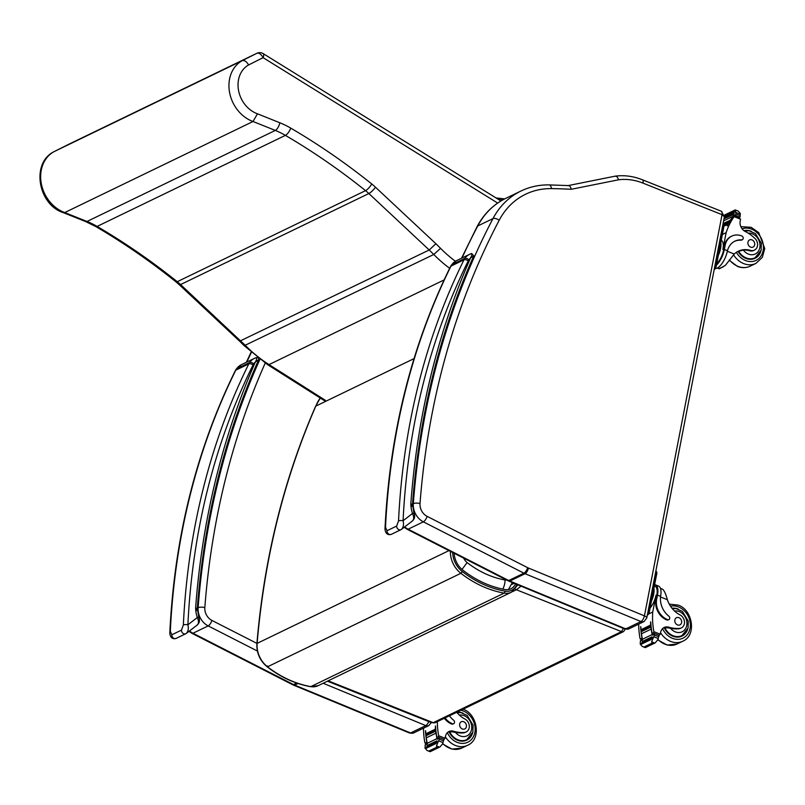<?xml version="1.0" encoding="UTF-8"?>
<svg xmlns="http://www.w3.org/2000/svg" width="805" height="805" viewBox="0 0 805 805"><rect width="100%" height="100%" fill="white"/><g stroke="black" fill="none" stroke-linecap="round" stroke-linejoin="round"><path stroke-width="1.21" d="M462 569.437L467.121 562.574A10.062 8.322 -115.8 0 1 463.69 558.127M508.378 589.572L512.372 582.579M623.402 628.413L621.51 631.633L433.211 722.689L431.671 722.719L435.243 722.659A3.321 2.747 -115.8 0 1 433.211 722.689L328.168 680.829M512.383 591.695L516.408 589.753L521.026 586.151M503.437 199.56L497.571 198.885M496.001 197.919L504.685 198.905M722.055 214.683L724.399 216.766L646.777 617.999A4.911 1.852 -169.1 0 0 644.443 615.865L528.452 568.048A11.683 9.66 -115.8 0 1 527.657 567.686L427.093 516.347A11.683 9.66 -115.8 0 1 420.019 503.528A793.539 656.105 -115.8 0 1 499.181 220.268A81.406 67.308 -115.8 0 1 551.465 188.612A661.982 547.33 -115.8 0 1 571.228 189.286L618.542 179.797A61.482 50.836 -115.8 0 1 643.024 183.127L722.055 214.683L644.443 615.865M568.209 185.583L549.05 184.898A4.911 2.556 90.8 0 1 551.465 188.612M567.857 185.703C569.417 185.261 570.544 186.448 571.228 189.286M618.542 179.797C617.656 176.999 616.419 175.832 614.839 176.285L615.292 176.144C624.328 174.987 633.344 176.194 642.36 179.767A4.911 2.053 111.7 0 1 643.024 183.127M53.683 151.853L68.495 144.397A6.641 3.733 -116.7 0 0 68.465 144.407L68.465 144.407A6.641 3.733 -116.7 0 0 68.435 144.427M53.875 151.732L242.194 60.667C244.418 60.033 246.551 61.462 248.604 64.943L263.094 57.658A6.641 3.733 -116.7 0 0 256.785 53.341L242.194 60.667A33.76 27.913 64.2 0 0 229.526 92.172A33.76 27.913 64.2 0 0 253.022 121.505L275.3 130.42A79.675 65.879 -115.8 0 1 285.393 135.371A645.972 534.097 -115.8 0 1 365.54 190.644A53.12 43.923 -115.8 0 1 368.861 193.532A6.641 1.58 -46.9 0 0 375.482 187.213A59.761 49.407 64.2 0 0 371.739 183.963A652.614 539.581 64.2 0 0 290.766 128.126A86.316 71.373 64.2 0 0 279.838 122.763L257.459 113.807L253.022 121.505L64.732 212.56A33.76 27.913 -115.8 0 1 41.236 183.228A33.76 27.913 -115.8 0 1 53.905 151.722L68.465 144.407A6.641 5.494 -115.8 0 1 68.556 144.367L68.556 144.367A6.641 5.494 -115.8 0 1 68.616 144.337M85.722 221.606L63.444 212.691L64.732 212.56L87.01 221.476A6.641 2.767 111.8 0 1 85.722 221.606L95.765 226.537C123.477 242.758 150.203 261.192 175.933 281.82L179.294 284.739A6.641 1.58 133.1 0 0 180.572 284.578A53.12 43.923 64.2 0 0 177.241 281.7A6.641 1.862 128.7 0 1 175.933 281.82M325.391 400.316L269.021 364.605A6.641 2.244 122.4 0 1 267.683 364.715L244.227 345.717L239.649 341.209L429.206 249.993L433.774 254.481A124.393 102.849 64.2 0 0 449.663 268.307M244.227 345.717L433.774 254.481L440.566 248.332L435.897 243.734L429.206 249.993L368.861 193.532L180.572 284.578L245.485 345.536A124.393 102.849 -115.8 0 0 269.021 364.605L444.108 279.939M256.845 53.311L256.845 53.311A6.641 5.494 64.2 0 0 256.785 53.341L68.495 144.397A6.641 6.641 0 0 1 68.556 144.367L256.845 53.311A6.641 6.641 0 0 1 263.235 53.643A6.641 2.274 121.8 0 1 263.094 57.658L497.711 203.081M466.186 731.966L465.31 732.389A7.315 6.048 -115.8 0 1 463.086 732.892L463.962 732.47A7.315 6.048 -115.8 0 0 466.186 731.966A7.315 6.048 -115.8 0 0 469.265 725.617A7.315 6.048 -115.8 0 0 464.867 718.986A23.144 19.139 -115.8 0 1 456.757 712.254M445.034 717.919A16.291 13.474 64.2 0 0 452.36 723.695A2.083 1.721 64.2 0 0 453.597 720.193A18.817 15.557 64.2 0 1 449.421 715.796M423.521 728.183A70.578 58.363 64.2 0 0 424.819 742.411L426.851 744.112M427.173 743.035A1.57 1.298 -115.8 0 1 426.851 742.291A70.578 58.363 -115.8 0 1 426.097 737.722M425.996 736.937A70.578 58.363 -115.8 0 1 425.855 735.659M425.775 734.905A70.578 58.363 -115.8 0 1 425.654 733.617M425.603 732.882A70.578 58.363 -115.8 0 1 425.483 730.819L425.644 730.739A70.578 58.363 -115.8 0 0 425.754 732.781M429.991 751.659L427.022 750.451L425.03 748.137L425.171 745.994A5.595 4.619 -115.8 0 0 425.151 745.017L427.334 743.961A5.595 4.619 -115.8 0 0 427.234 743.327A70.578 58.363 -115.8 0 1 426.288 737.823M426.157 736.837A70.578 58.363 -115.8 0 1 426.036 735.77L435.757 731.101A70.578 58.363 -115.8 0 1 435.646 730.115L425.966 734.794A70.578 58.363 -115.8 0 1 425.835 733.737M427.234 743.327L436.984 738.608A70.578 58.363 -115.8 0 1 435.394 726.03L435.555 725.949A70.578 58.363 -115.8 0 0 436.924 737.42L438.715 736.545L438.655 735.72A70.578 58.363 -115.8 0 1 437.357 721.632M426.097 736.867L426.328 737.833L436.008 733.144A70.578 58.363 -115.8 0 1 435.877 732.158L435.696 732.238M425.966 734.794L435.485 730.195M425.704 732.812L425.875 733.758L435.555 729.068A70.578 58.363 -115.8 0 1 435.475 728.092L435.314 728.173M427.022 750.451L430.242 751.669L439.983 746.96L442.629 743.81L443.485 740.831A5.595 4.619 -115.8 0 1 443.847 740.016L443.555 739.232L439.802 737.732L437.618 738.789M436.984 738.608A5.595 4.619 -115.8 0 1 437.085 739.242L439.268 738.185A5.595 4.619 -115.8 0 1 439.299 739.161L436.431 745.903L439.55 747.141L437.004 747.11L436.431 745.903M437.618 747.352L429.407 751.317L430.142 751.689M453.638 723.675L452.933 724.017A2.083 1.721 -115.8 0 1 451.655 724.037A16.291 13.474 -115.8 0 1 444.33 718.261M435.918 742.633L426.227 747.312L426.298 748.217L435.978 743.528L436.32 742.673A5.595 4.619 -115.8 0 1 436.31 742.683L437.9 741.918M436.682 740.932L427.002 745.611L427.053 746.517L436.743 741.828L436.994 740.922A5.595 4.619 -115.8 0 1 436.743 741.828M435.555 729.068L435.384 728.123M426.066 735.78L425.875 734.824M435.757 731.101L435.565 730.145M436.008 733.144L435.787 732.188M425.151 745.017L425.684 744.565M435.978 743.528A2.616 2.163 -115.8 0 1 436.31 742.683M463.962 732.47A36.597 30.258 -115.8 0 1 453.577 731.242A8.543 7.064 -115.8 0 0 448.959 731.534A8.543 7.064 -115.8 0 0 445.568 735.901A47.052 38.902 -115.8 0 0 445.044 738.265A1.66 0.644 -69 0 1 445.024 738.356L444.088 739.372M448.063 732.077A8.543 7.064 -115.8 0 1 450.83 731.946L453.577 731.242M438.715 736.545L439.007 738.225M437.709 738.598A1.57 1.298 -115.8 0 1 436.924 737.42M465.713 740.59A14.943 12.357 64.2 0 0 467.272 739.372M456.807 712.314A14.943 12.357 -115.8 0 1 462.915 713.109A14.943 12.357 -115.8 0 1 463.137 713.2M472.636 732.832A14.943 12.357 -115.8 0 1 466.789 740.147A14.943 12.357 -115.8 0 1 449.069 731.886M463.086 732.892A36.597 30.258 -115.8 0 1 455.429 732.359L452.259 731.886M457.079 712.646L460.953 712.636L467.222 715.474L473.099 725.265L472.857 732.127L466.749 739.644L464.485 740.741A14.48 11.964 -115.8 0 1 463.72 741.073M462.332 728.988A3.985 3.29 64.2 0 0 464.767 728.948A3.985 3.29 64.2 0 0 465.994 723.926A3.985 3.29 64.2 0 0 461.295 721.773A3.985 3.29 64.2 0 0 459.645 725.416A3.985 3.29 64.2 0 0 462.332 728.988M681.372 627.9L680.497 628.323A7.315 6.048 -115.8 0 1 678.273 628.836L679.148 628.413A7.315 6.048 -115.8 0 0 681.372 627.9A7.315 6.048 -115.8 0 0 684.461 621.561A7.315 6.048 -115.8 0 0 680.054 614.919A23.144 19.139 -115.8 0 1 667.365 599.705C665.926 594.321 664.397 590.85 662.757 589.31L660.452 588.344M654.626 584.651A15.064 6.289 111.7 0 1 655.421 584.843A15.064 6.289 111.7 0 1 657.474 595.137L656.659 599.333A16.291 13.474 64.2 0 0 667.546 619.629A2.083 1.721 64.2 0 0 668.794 616.127A18.817 15.557 64.2 0 1 660.593 596.384L657.474 595.137M655.421 584.843L658.52 586.07A15.064 6.289 -68.3 0 1 660.744 595.338L660.593 596.384M638.707 624.117A70.578 58.363 64.2 0 0 640.005 638.355L642.038 640.045M642.36 638.969A1.57 1.298 -115.8 0 1 642.038 638.224A70.578 58.363 -115.8 0 1 641.293 633.666M641.193 632.871A70.578 58.363 -115.8 0 1 641.042 631.603M640.961 630.838A70.578 58.363 -115.8 0 1 640.84 629.56M640.79 628.826A70.578 58.363 -115.8 0 1 640.669 626.753L640.83 626.682A70.578 58.363 -115.8 0 0 640.951 628.715M645.177 647.602L642.209 646.385L640.227 644.081L640.357 641.927A5.595 4.619 -115.8 0 0 640.337 640.951L642.521 639.894A5.595 4.619 -115.8 0 0 642.42 639.261A70.578 58.363 -115.8 0 1 641.474 633.756M641.344 632.78A70.578 58.363 -115.8 0 1 641.223 631.714L650.943 627.035A70.578 58.363 -115.8 0 1 650.842 626.048L641.152 630.738A70.578 58.363 -115.8 0 1 641.022 629.681M642.42 639.261L652.171 634.541A70.578 58.363 -115.8 0 1 650.581 621.963L650.742 621.883A70.578 58.363 -115.8 0 0 652.11 633.354L653.912 632.489L653.851 631.663A70.578 58.363 -115.8 0 1 652.744 612.021L656.005 595.177L656.769 595.479L655.954 599.675L656.659 599.333M648.407 614.114L652.744 612.021M641.283 632.8L641.515 633.766L651.195 629.087A70.578 58.363 -115.8 0 1 651.064 628.091L650.893 628.172M641.152 630.738L650.671 626.129M640.891 628.745L641.062 629.691L650.742 625.012A70.578 58.363 -115.8 0 1 650.661 624.036L650.5 624.117M642.209 646.385L645.328 647.633L655.169 642.893L657.816 639.744L658.671 636.765A5.595 4.619 -115.8 0 1 659.043 635.95L658.742 635.165L654.998 633.666L652.805 634.732M652.171 634.541A5.595 4.619 -115.8 0 1 652.271 635.185L654.455 634.129A5.595 4.619 -115.8 0 1 654.485 635.095L651.617 641.837L654.737 643.084L652.191 643.044L651.617 641.837M652.805 643.286L644.594 647.26L645.328 647.633M654.385 585.929L654.908 586.131A13.665 5.705 111.7 0 1 656.769 595.479M668.824 619.609L668.12 619.951A2.083 1.721 -115.8 0 1 666.842 619.971A16.291 13.474 -115.8 0 1 655.954 599.675M651.104 638.566L641.424 643.245L641.484 644.151L651.175 639.472L651.507 638.607A5.595 4.619 -115.8 0 1 651.497 638.627L653.086 637.852M651.879 636.866L642.189 641.555L642.249 642.45L651.929 637.771L652.181 636.866A5.595 4.619 -115.8 0 1 651.929 637.771M650.742 625.012L650.581 624.066M641.253 631.724L641.062 630.768M650.943 627.035L650.752 626.079M651.195 629.087L650.973 628.121M640.337 640.951L640.871 640.498M651.175 639.472A2.616 2.163 -115.8 0 1 651.497 638.627M679.148 628.413A36.597 30.258 -115.8 0 1 668.764 627.186A8.543 7.064 -115.8 0 0 664.155 627.467A8.543 7.064 -115.8 0 0 660.764 631.834A47.052 38.902 -115.8 0 0 660.231 634.199A1.66 0.644 -69 0 1 660.211 634.29L659.023 635.417M663.25 628.011A8.543 7.064 -115.8 0 1 666.017 627.89L668.764 627.186M653.912 632.489L654.193 634.169M652.895 634.541A1.57 1.298 -115.8 0 1 652.11 633.354M650.108 608.057A13.665 5.705 -68.3 0 0 656.005 595.177M651.446 601.134A13.665 5.705 -68.3 0 0 653.922 588.314M647.804 612.696A3.321 1.389 -68.3 0 0 648.307 611.126L655.602 573.381A3.321 1.389 -68.3 0 0 655.673 572.013M647.29 615.322A3.321 1.389 -68.3 0 0 649.424 611.569L656.729 573.834A3.321 1.389 -68.3 0 0 656.276 571.56L655.793 571.369M680.899 636.524A14.943 12.357 64.2 0 0 682.459 635.306M672.004 608.258A14.943 12.357 -115.8 0 1 678.102 609.043A14.943 12.357 -115.8 0 1 678.323 609.133M687.822 628.775A14.943 12.357 -115.8 0 1 681.976 636.081A14.943 12.357 -115.8 0 1 664.266 627.82M678.273 628.836A36.597 30.258 -115.8 0 1 670.615 628.292L667.446 627.82M672.266 608.58L676.14 608.57L682.409 611.408L688.285 621.198L688.044 628.071L681.936 635.588L679.672 636.675A14.48 11.964 -115.8 0 1 678.907 637.007M677.518 624.922A3.985 3.29 64.2 0 0 679.953 624.891A3.985 3.29 64.2 0 0 681.191 619.87A3.985 3.29 64.2 0 0 676.492 617.717A3.985 3.29 64.2 0 0 674.832 621.349A3.985 3.29 64.2 0 0 677.518 624.922M717.215 268.065L719.408 268.769L725.436 265.308L734.24 254.038A23.144 19.139 -115.8 0 1 738.286 251.23A23.144 19.139 -115.8 0 1 750.572 250.385L749.707 250.808A7.315 6.048 -115.8 0 0 753.591 250.536L754.466 250.114A7.315 6.048 -115.8 0 1 750.572 250.385M748.248 233.168A11.159 9.227 -115.8 0 1 760.021 245.445A11.159 9.227 -115.8 0 1 748.439 254.088A11.159 9.227 -115.8 0 1 743.377 250.083L739.614 250.999A23.144 19.139 64.2 0 0 737.36 251.713M715.202 268.568A15.064 6.289 -68.3 0 0 727.217 251.754L727.468 250.717A18.817 15.557 64.2 0 1 734.935 241.138A18.817 15.557 64.2 0 1 741.586 239.86A2.083 1.721 64.2 0 0 741.777 235.946A16.291 13.474 64.2 0 0 731.815 236.096A16.291 13.474 64.2 0 0 725.154 245.284L724.349 249.47A15.064 6.289 111.7 0 1 716.44 265.157M723.162 266.948L718.654 268.588M721.25 240.272A13.665 5.705 -68.3 0 1 722.88 249.51L726.14 232.665A70.578 58.363 -115.8 0 1 734.14 216.656L732.661 216.998A70.578 58.363 64.2 0 0 727.368 225.813L727.207 225.893A70.578 58.363 64.2 0 1 733.093 216.293A5.595 4.619 64.2 0 0 733.405 215.821L733.496 216.454M726.14 232.665L722.377 234.486M723.091 223.538L730.276 220.298A70.578 58.363 64.2 0 0 729.813 221.053L722.93 224.384M722.85 224.796L729.33 221.868A70.578 58.363 64.2 0 0 728.887 222.633L722.689 225.631M723.081 225.863L728.424 223.458A70.578 58.363 64.2 0 0 728.012 224.233L723.574 226.386M754.466 250.114A7.315 6.048 -115.8 0 0 754.647 238.159A36.597 30.258 -115.8 0 0 745.309 231.528A8.543 7.064 -115.8 0 1 740.117 221.617A47.052 38.902 -115.8 0 1 740.519 219.191A1.66 0.644 -69.3 0 0 740.53 219.111L738.648 217.561M725.778 214.462L724.44 215.197M736.525 210.528L738.296 211.152L740.288 213.466L740.147 215.609A5.595 4.619 64.2 0 0 740.167 216.585L738.779 217.451M735.327 209.944L738.296 211.152L735.176 209.914L735.911 210.286L735.176 209.914L735.961 213.949L740.147 215.609M725.154 245.284L724.45 245.626L723.645 249.812A13.665 5.705 111.7 0 1 716.702 263.819M724.45 245.626A16.291 13.474 -115.8 0 1 731.111 236.429L731.815 236.096M742.321 239.719L741.616 240.061A2.083 1.721 -115.8 0 1 740.882 240.202A18.817 15.557 -115.8 0 0 734.583 241.309M734.663 215.891L733.073 216.656A1.57 1.298 64.2 0 0 732.661 216.998M739.634 217.038L735.881 215.549L735.589 214.764A5.595 4.619 64.2 0 0 735.961 213.949M735.549 211.574L733.959 212.349A2.616 2.163 64.2 0 1 733.989 211.383L733.969 212.369A5.595 4.619 64.2 0 0 733.959 212.349L724.349 217.018M733.919 214.361A5.595 4.619 64.2 0 0 734.029 213.406L733.919 214.361L723.997 218.849M724.339 218.085L733.798 213.436M728.082 223.448L728.012 224.233M728.958 221.848L728.887 222.633M729.873 220.258L729.813 221.053M725.335 214.643L735.176 209.914M718.312 255.467A13.665 5.705 -68.3 0 0 720.545 248.574A13.665 5.705 -68.3 0 0 720.797 242.647M714.166 269.655A3.321 1.389 -68.3 0 0 716.299 265.902L723.594 228.157A3.321 1.389 -68.3 0 0 723.142 225.893L722.669 225.702M714.679 267.029A3.321 1.389 -68.3 0 0 715.172 265.449L722.477 227.714A3.321 1.389 -68.3 0 0 722.548 226.346M755.553 257.519A14.943 12.357 -115.8 0 1 753.983 258.737M738.094 251.442A14.943 12.357 64.2 0 0 745.933 258.425A14.943 12.357 64.2 0 0 755.06 258.284A14.943 12.357 64.2 0 0 760.906 250.979M751.407 231.347A14.943 12.357 64.2 0 0 743.961 230.693M743.377 250.083A23.144 19.139 -115.8 0 1 749.707 250.808M744.394 230.995L749.224 230.783L755.493 233.621L761.379 243.412L761.128 250.275L755.02 257.791L752.756 258.888A14.48 11.964 -115.8 0 1 751.991 259.22M752.011 239.89A3.985 3.29 64.2 0 0 749.576 239.92A3.985 3.29 64.2 0 0 748.348 244.941A3.985 3.29 64.2 0 0 753.047 247.095A3.985 3.29 64.2 0 0 754.698 243.462A3.985 3.29 64.2 0 0 752.011 239.89M196.873 608.469L195.625 607.896L196.873 610.482M257.519 357.561L256.443 357.621C256.996 358.336 256.634 359.795 255.356 362.009L258.274 360.077M197.386 624.891L186.176 633.485C188.239 631.492 188.803 628.604 187.887 624.801A3.321 1.026 -177.3 0 0 183.349 624.972L181.477 630.124L171.807 634.793L170.318 631.271A708.823 586.06 -115.8 0 1 235.774 370.179A13.283 10.978 -115.8 0 1 236.6 368.791A3.321 1.701 -144.9 0 0 236.237 369.093L235.352 370.582A3.321 1.57 26.3 0 1 235.774 370.179L248.805 363.88A3.321 1.57 26.3 0 1 253.042 364.937A9.962 8.231 -115.8 0 1 253.656 363.89A3.321 1.701 -144.9 0 0 249.631 362.492A13.283 10.978 64.2 0 0 248.805 363.88A708.823 586.06 64.2 0 0 183.349 624.972M253.656 363.89A14.269 11.803 -115.8 0 1 255.356 362.009A800.11 661.539 64.2 0 0 195.625 607.896A28.135 23.265 64.2 0 0 197.316 617.536L198.785 617.294L197.316 608.127C204.098 519.074 224.525 436.33 258.606 359.895L258.536 358.336M235.352 370.582C196.44 449.743 174.615 536.804 169.865 631.764A3.321 1.026 2.7 0 1 169.865 631.764L169.865 631.764A3.321 1.026 2.7 0 1 170.318 631.271M253.042 364.937A705.502 583.313 -115.8 0 0 187.887 624.801L197.316 617.536C198.956 621.188 198.865 623.714 197.054 625.103M412.059 504.403L410.822 503.829L412.059 506.415M468.852 259.824A3.321 1.701 -144.9 0 0 464.817 258.425A13.283 10.978 64.2 0 0 463.992 259.814A3.321 1.57 26.3 0 1 468.228 260.87A9.962 8.231 -115.8 0 1 468.852 259.824A14.269 11.803 -115.8 0 1 470.543 257.942A800.11 661.539 64.2 0 0 410.822 503.829A28.135 23.265 64.2 0 0 412.502 513.479L413.971 513.238L412.512 504.071C419.284 415.018 439.711 332.274 473.793 255.829L471.629 253.565C472.183 254.279 471.821 255.738 470.543 257.942L473.461 256.01M412.583 520.835L401.373 529.428C403.426 527.436 403.989 524.538 403.084 520.744A3.321 1.026 -177.3 0 0 398.535 520.915L396.664 526.057L386.994 530.737L385.515 527.215A708.823 586.06 -115.8 0 1 450.961 266.123A13.283 10.978 -115.8 0 1 451.796 264.724A3.321 1.701 -144.9 0 0 451.424 265.036L450.538 266.515A3.321 1.57 26.3 0 1 450.961 266.123L463.992 259.814A708.823 586.06 64.2 0 0 398.535 520.915M413.971 513.238L413.971 513.238C415.179 516.176 414.726 518.702 412.603 520.815M468.228 260.87A705.502 583.313 -115.8 0 0 403.084 520.744L412.502 513.479C414.142 517.132 414.062 519.648 412.241 521.036M450.387 551.334A23.345 19.3 64.2 0 0 460.873 573.301C474.356 583.716 488.776 590.317 504.131 593.124A16.563 13.695 64.2 0 0 511.487 592.178L318.146 685.679A16.563 13.695 -115.8 0 1 310.79 686.625C295.435 683.817 281.015 677.216 267.532 666.802A23.345 19.3 -115.8 0 1 257.117 643.376C264.342 558.61 283.903 479.528 315.801 406.123L414.052 358.607M454.121 553.236A20.024 16.563 64.2 0 0 462.956 570.242C476.057 580.365 490.074 586.805 504.997 589.542A13.242 10.948 64.2 0 0 510.873 588.787A13.242 10.948 64.2 0 0 515.502 583.867M320.239 398.012A48.491 40.099 -115.8 0 0 315.801 406.123L315.58 406.616M502.723 589.099A9.962 4.81 -79.9 0 0 505.087 580.003C491.603 577.527 478.955 571.721 467.121 562.574M506.345 579.902A3.28 2.707 -115.8 0 1 505.087 580.003M515.421 589.129A3.321 2.747 64.2 0 0 516.408 589.753L621.51 631.633A3.321 2.747 64.2 0 0 623.533 631.603L623.533 631.603A3.321 2.747 64.2 0 0 623.623 631.553M259.904 359.372A798.459 660.17 64.2 0 0 198.121 607.695A4.911 1.59 4.4 0 1 204.832 607.584A793.539 656.105 -115.8 0 1 265.549 362.331M197.326 608.077L198.121 607.695A16.603 13.725 64.2 0 0 208.163 625.908A4.911 1.872 -63 0 0 211.896 620.413A11.683 9.66 -115.8 0 1 204.832 607.584M256.916 643.386L211.896 620.413M188.984 631.382L191.982 633.344A4.911 1.872 -63 0 0 192.969 633.253L208.163 625.908L257.389 651.034M323.157 683.254L425.785 725.607A4.911 2.033 -67.6 0 0 428.723 721.542M409.624 733.053L413.679 732.932A4.981 4.116 -115.8 0 1 410.58 732.963L294.66 685.115A4.911 2.033 -67.6 0 1 293.704 685.206L409.624 733.053A4.911 2.033 -67.6 0 0 410.58 732.963L425.785 725.607A4.981 4.116 64.2 0 0 428.874 725.587L431.591 722.055M191.982 633.344L292.547 684.673A4.911 1.872 -63 0 0 293.533 684.592L192.969 633.253A16.603 13.725 -115.8 0 1 189.557 630.939M246.823 362.059A798.459 660.17 -115.8 0 1 251.331 352.439M298.021 683.485L294.66 685.115A16.603 13.725 -115.8 0 1 293.533 684.592L296.713 683.043M724.399 216.766L721.34 211.242A4.911 2.053 111.7 0 1 722.005 214.603M549.05 184.898C539.068 184.778 529.7 186.82 520.946 191.027A86.316 71.373 64.2 0 0 492.962 218.618A4.911 2.355 27.7 0 1 499.181 220.268M462.01 257.992A798.459 660.17 -115.8 0 1 477.757 225.964L492.962 218.618A798.459 660.17 64.2 0 0 413.317 503.628A4.911 1.59 4.4 0 1 420.019 503.528M412.512 504.011L413.317 503.628A16.603 13.725 64.2 0 0 423.35 521.841A4.911 1.872 -63 0 0 427.093 516.347M528.452 568.048A4.911 2.033 -67.6 0 1 525.051 573.703A16.603 13.725 64.2 0 1 523.914 573.18L508.72 580.526L408.155 529.197L423.35 521.841L523.914 573.18A4.911 1.872 -63 0 0 527.657 567.686M628.866 628.876L624.811 628.997A4.911 2.033 112.4 0 0 625.777 628.896L640.971 621.551A4.981 4.116 64.2 0 0 644.07 621.52L628.866 628.876A4.981 4.116 -115.8 0 1 625.777 628.896L509.857 581.049L525.051 573.703L640.971 621.551A4.911 2.033 -67.6 0 0 644.372 615.895M509.857 581.049A16.603 13.725 -115.8 0 1 508.72 580.526A4.911 1.872 117 0 1 507.734 580.606L508.891 581.14A4.911 2.033 112.4 0 0 509.857 581.049M507.734 580.606L407.169 529.277A4.911 1.872 117 0 0 408.155 529.197A16.603 13.725 -115.8 0 1 404.744 526.883M461.557 258.214L477.144 226.527A4.911 2.355 -152.3 0 1 477.757 225.964A86.316 71.373 -115.8 0 1 505.741 198.372L520.946 191.027M371.739 183.963A6.641 1.862 -51.3 0 1 365.54 190.644L177.241 281.7A645.972 534.097 64.2 0 0 97.103 226.426A6.641 2.355 120.3 0 1 95.765 226.537M290.766 128.126A6.641 2.355 -59.7 0 1 285.393 135.371L97.103 226.426A79.675 65.879 64.2 0 0 87.01 221.476L275.3 130.42A6.641 2.767 -68.2 0 0 279.838 122.763M455.399 261.273A117.751 97.355 -115.8 0 1 440.566 248.332M435.897 243.734L375.482 187.213M257.459 113.807A27.118 22.419 -115.8 0 1 238.522 90.311A27.118 22.419 -115.8 0 1 248.604 64.943M425.05 743.156L426.851 742.291M438.705 740.882L442.941 742.572M451.655 724.037L452.36 723.695M425.03 748.137L426.016 747.664M439.299 739.161L443.485 740.831M428.793 751.075L437.004 747.11M438.655 735.72L445.044 738.265M460.883 710.252A17.267 14.279 -115.8 0 1 463.318 710.996A17.267 14.279 -115.8 0 1 472.314 738.457A17.267 14.279 -115.8 0 1 447.339 732.701M442.599 743.931L451.967 749.123L461.899 748.036A19.924 16.472 -115.8 0 1 442.7 743.448M461.899 748.036L467.614 745.279A19.924 16.472 -115.8 0 1 445.356 736.776M459.373 715.092A11.159 9.227 -115.8 0 1 471.74 726.945A11.159 9.227 -115.8 0 1 460.168 735.941A11.159 9.227 -115.8 0 1 455.429 732.359M466.749 739.644A14.48 11.964 -115.8 0 1 457.894 739.775A14.48 11.964 -115.8 0 1 449.683 731.856M640.247 639.09L642.038 638.224M653.891 636.825L658.128 638.506M666.842 619.971L667.546 619.629M640.227 644.081L641.203 643.608M654.485 635.095L658.671 636.765M643.98 647.009L652.191 643.044M653.851 631.663L660.231 634.199M660.523 596.978L667.365 599.705M656.729 573.834L655.602 573.381M649.424 611.569L648.307 611.126M670.505 606.195A17.267 14.279 -115.8 0 1 678.504 606.93A17.267 14.279 -115.8 0 1 687.5 634.39A17.267 14.279 -115.8 0 1 662.525 628.635M657.796 639.864L667.164 645.057L677.086 643.98A19.924 16.472 -115.8 0 1 657.896 639.391M677.086 643.98L682.801 641.213A19.924 16.472 -115.8 0 1 660.543 632.71M674.56 611.035A11.159 9.227 -115.8 0 1 686.927 622.889A11.159 9.227 -115.8 0 1 675.355 631.885A11.159 9.227 -115.8 0 1 670.615 628.292M681.936 635.588A14.48 11.964 -115.8 0 1 673.091 635.719A14.48 11.964 -115.8 0 1 664.87 627.789M727.468 250.717L724.349 249.47M733.093 216.293L723.604 220.872M734.14 216.656L740.519 219.191M741.586 239.86L740.882 240.202M735.589 214.764L733.405 215.821M735.991 212.45L740.228 214.14M735.881 215.549L735.025 215.961M722.88 249.51L723.645 249.812M727.328 251.281L734.24 254.038M723.594 228.157L722.477 227.714M716.299 265.902L715.172 265.449M736.374 252.317A17.267 14.279 64.2 0 0 745.521 260.538A17.267 14.279 64.2 0 0 763.341 245.304A17.267 14.279 64.2 0 0 742.119 228.841M733.526 254.742A19.924 16.472 64.2 0 0 743.709 263.607A19.924 16.472 64.2 0 0 755.885 263.426L762.355 257.328L764.75 248.524L758.733 232.605L751.166 227.302L740.852 226.668M729.441 259.844A19.924 16.472 64.2 0 0 737.994 266.364A19.924 16.472 64.2 0 0 750.169 266.183C746.124 268.055 741.898 268.125 737.481 266.415L729.179 260.206M755.02 257.791A14.48 11.964 -115.8 0 1 746.175 257.922A14.48 11.964 -115.8 0 1 738.638 251.261M249.631 362.492L236.6 368.791A17.589 14.54 -115.8 0 1 241.379 364.695L254.4 358.396A17.589 14.54 64.2 0 0 249.631 362.492M256.443 357.621A17.589 14.54 64.2 0 0 254.4 358.396L256.604 357.561M176.516 638.164A3.321 2.747 -115.8 0 1 176.114 638.405A3.321 2.747 -115.8 0 1 176.104 638.415A3.321 2.747 -115.8 0 1 173.186 637.892A3.321 2.747 -115.8 0 1 171.807 634.793M186.176 633.485A3.321 2.747 -115.8 0 1 185.784 633.736A3.321 2.747 -115.8 0 1 185.774 633.736A3.321 2.747 -115.8 0 1 182.846 633.223A3.321 2.747 -115.8 0 1 181.477 630.124M464.817 258.425L451.796 264.724A17.589 14.54 -115.8 0 1 456.566 260.629L469.597 254.33A17.589 14.54 64.2 0 0 464.817 258.425M471.629 253.565A17.589 14.54 64.2 0 0 469.597 254.33L471.79 253.505M391.703 534.097A3.321 2.747 -115.8 0 1 391.3 534.349L391.3 534.349A3.321 2.747 -115.8 0 1 388.372 533.836A3.321 2.747 -115.8 0 1 386.994 530.737M401.373 529.428A3.321 2.747 -115.8 0 1 400.971 529.67A3.321 2.747 -115.8 0 1 400.96 529.67A3.321 2.747 -115.8 0 1 398.042 529.157A3.321 2.747 -115.8 0 1 396.664 526.057M267.371 665.936L267.532 666.802L460.873 573.301L462.392 571.631A21.695 17.941 -115.8 0 1 452.651 552.492M318.146 685.679L310.509 686.665A1.65 0.795 100.1 0 1 310.509 686.665A1.65 0.795 100.1 0 0 310.79 686.625L504.131 593.124A1.65 0.795 -79.9 0 0 504.987 591.142C489.863 588.385 475.664 581.884 462.392 571.631M516.931 584.46A14.913 12.327 -115.8 0 1 504.987 591.142M310.267 686.524A1.65 0.795 100.1 0 0 310.509 686.665C295.123 683.858 280.683 677.236 267.2 666.832C259.924 660.744 256.483 653.006 256.896 643.618A1.65 0.543 -175.2 0 1 257.117 643.376L448.959 550.61M512.05 584.339L514.164 583.313M512.342 583.444L512.574 582.659M327.444 681.181L431.671 722.719M625.867 628.433L623.533 631.593M435.243 722.659L623.533 631.603M246.36 362.28L251.09 352.218M293.704 685.206L292.547 684.673M428.874 725.587L413.679 732.932M615.201 176.154L568.38 185.542M644.07 621.52L646.777 617.999M721.34 211.242L642.36 179.767M624.811 628.997L508.891 581.14M404.18 527.315L407.169 529.277M477.144 226.527C483.906 213.818 493.445 204.44 505.741 198.372M63.464 212.701C38.217 204.953 30.751 163.304 53.804 151.773M239.649 341.209L179.294 284.739M324.978 401.011L267.683 364.715M500.931 200.978L263.235 53.643M427.294 743.639L425.372 744.565M467.614 745.279C481.933 739.322 477.264 713.552 462.956 709.175M642.481 639.573L640.559 640.508M682.801 641.213C697.12 635.266 692.451 609.496 678.152 605.119L669.267 604.112M739.533 217.753L734.824 215.881M724.48 215.891L733.737 211.413M738.95 217.521L739.956 217.038M755.885 263.426L750.169 266.183M236.237 369.093L241.379 364.695M185.784 633.736L176.114 638.405C169.976 640.257 169.593 632.911 169.865 631.764M186.559 633.253L185.774 633.736M197.416 624.871C199.539 622.758 199.992 620.232 198.775 617.294M451.424 265.036L456.566 260.629M450.538 266.515C411.627 345.687 389.801 432.748 385.052 527.698C384.78 528.845 385.162 536.19 391.3 534.349L400.971 529.67M401.745 529.187L400.96 529.67M517.867 584.853L511.487 592.178M315.59 406.324C283.632 479.73 264.06 558.821 256.896 643.618M315.58 406.334L320.672 397.328"/></g></svg>
